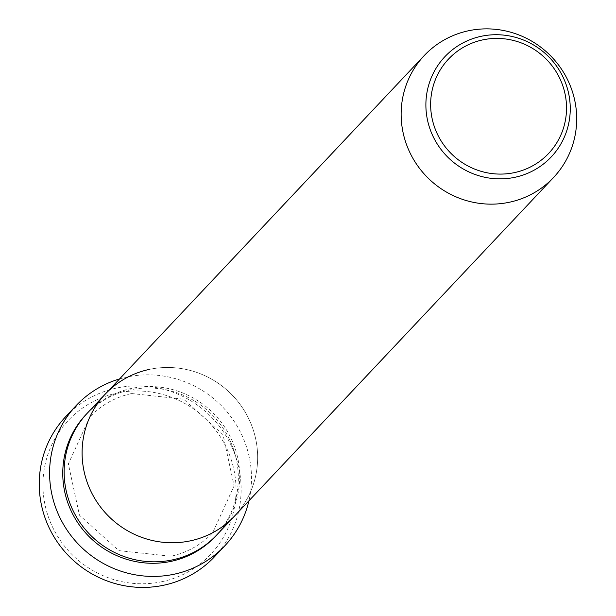 <?xml version="1.0" encoding="UTF-8"?>
<svg xmlns="http://www.w3.org/2000/svg" width="616" height="616" viewBox="0 0 616 616"><rect width="100%" height="100%" fill="white"/><g stroke="black" fill="none" stroke-linecap="round" stroke-linejoin="round"><path stroke-width="0.46" stroke-dasharray="3.08 2.31" d="M162.124 581.65A97.744 95.203 -136.7 0 1 45.623 507.492A97.744 95.203 -136.7 0 1 116.855 393.085A97.744 95.203 -136.7 0 1 233.356 467.244A97.744 95.203 -136.7 0 1 162.124 581.65M214.553 556.71A102.187 99.53 43.3 0 0 227.15 437.768A102.187 99.53 43.3 0 0 116.516 388.065A102.187 99.53 43.3 0 0 65.804 416.555M87.249 413.236A88.858 86.548 -136.7 0 1 131.339 388.465A88.858 86.548 -136.7 0 1 227.543 431.685A88.858 86.548 -136.7 0 1 216.593 535.112M119.566 378.932A102.187 99.53 -136.7 0 1 126.873 377.069A102.187 99.53 -136.7 0 1 248.918 500.8M149.295 369.408A88.858 86.548 -136.7 0 1 245.499 412.628A88.858 86.548 -136.7 0 1 234.55 516.054A88.858 86.548 -136.7 0 0 245.499 412.628A88.858 86.548 -136.7 0 0 149.295 369.408A88.858 86.548 -136.7 0 0 105.197 394.178M86.556 413.975A88.858 86.548 -136.7 0 1 129.961 389.928A88.858 86.548 -136.7 0 1 225.903 432.702A88.858 86.548 -136.7 0 1 215.9 535.835M131.585 393.539L183.66 399.191L223.007 434.634L234.111 485.893L212.666 532.794C201.186 544.821 187.256 552.644 170.871 556.271L118.796 550.619L79.449 515.176L68.353 463.917L89.79 417.017C101.27 404.989 115.2 397.166 131.585 393.539"/><path stroke-width="0.92" d="M76.161 405.559L65.804 416.555A102.187 99.53 43.3 0 0 53.207 535.497A102.187 99.53 43.3 0 0 163.841 585.2A102.187 99.53 43.3 0 0 214.553 556.71L224.909 545.714A102.187 99.53 -136.7 0 1 174.205 574.204A102.187 99.53 -136.7 0 1 63.563 524.501A102.187 99.53 -136.7 0 1 76.161 405.559A102.187 99.53 -136.7 0 1 119.566 378.932M553.591 177.446A88.858 86.548 -136.7 0 1 509.494 202.217A88.858 86.548 -136.7 0 1 413.29 158.997A88.858 86.548 -136.7 0 1 424.239 55.571A88.858 86.548 -136.7 0 1 468.337 30.8A88.858 86.548 -136.7 0 1 564.541 74.02A88.858 86.548 -136.7 0 1 553.591 177.446L216.593 535.112A88.858 86.548 -136.7 0 1 172.495 559.882A88.858 86.548 -136.7 0 1 76.292 516.662A88.858 86.548 -136.7 0 1 87.249 413.236L105.197 394.178A88.858 86.548 -136.7 0 1 149.295 369.408M190.452 540.825A88.858 86.548 -136.7 0 1 94.248 497.605A88.858 86.548 -136.7 0 1 105.197 394.178A88.858 86.548 -136.7 0 0 94.248 497.605A88.858 86.548 -136.7 0 0 190.452 540.825A88.858 86.548 -136.7 0 0 234.55 516.054A88.858 86.548 -136.7 0 1 190.452 540.825M248.918 500.8A102.187 99.53 -136.7 0 1 224.909 545.714M215.9 535.835A88.858 86.548 -136.7 0 1 171.117 561.353A88.858 86.548 -136.7 0 1 74.651 517.679A88.858 86.548 -136.7 0 1 86.556 413.975M482.651 39.901A68.784 66.99 43.3 0 0 432.532 120.413A68.784 66.99 43.3 0 0 514.514 172.596A68.784 66.99 43.3 0 0 564.633 92.084A68.784 66.99 43.3 0 0 482.651 39.901M514.991 177.277A73.073 71.171 -136.7 0 1 427.897 121.837A73.073 71.171 -136.7 0 1 481.15 36.306A73.073 71.171 -136.7 0 1 568.245 91.746A73.073 71.171 -136.7 0 1 514.991 177.277M424.239 55.571L105.197 394.178"/></g></svg>
